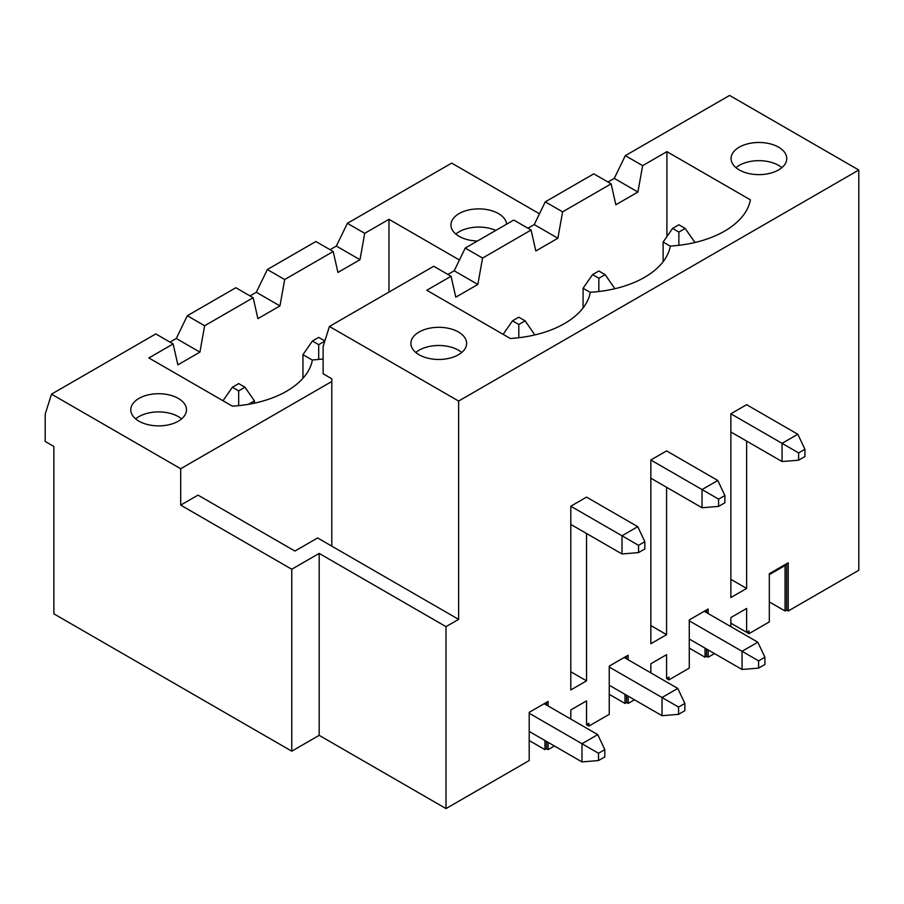 <?xml version="1.0" encoding="UTF-8"?>
<svg xmlns="http://www.w3.org/2000/svg" width="904" height="904" viewBox="0 0 904 904"><rect width="100%" height="100%" fill="white"/><g stroke="black" fill="none" stroke-linecap="round" stroke-linejoin="round"><path stroke-width="1.36" d="M678.87 224.78L672.576 228.418L678.87 232.057L685.175 228.418L678.87 224.78M798.616 460.181L804.922 456.543L804.922 449.265L798.616 452.904L798.616 460.181L782.073 461.548L782.073 443.356L730.873 413.795L730.873 597.544L746.625 588.447L746.625 441.084M670.339 246.227L663.118 242.057L663.118 261.719M730.873 431.988L782.073 461.548M804.922 449.265L797.825 434.259L782.073 443.356L798.616 452.904M797.825 434.259L746.625 404.698L730.873 413.795M694.634 242.577L693.153 242.905M694.634 242.057L685.175 228.418M678.87 245.3L678.87 232.057M672.576 228.418L663.118 242.057M598.843 270.985L592.538 274.624L598.843 278.262L605.138 274.624L598.843 270.985M718.578 506.398L724.884 502.76L724.884 495.482L718.578 499.121L718.578 506.398L702.035 507.754L702.035 489.572L650.835 460L650.835 643.75L666.587 634.653L666.587 487.29M590.301 292.433L583.08 288.263L583.08 307.925M650.835 478.193L702.035 507.754M724.884 495.482L717.787 480.476L702.035 489.572L718.578 499.121M717.787 480.476L666.587 450.904L650.835 460M614.596 288.783L613.115 289.122M614.596 288.263L605.138 274.624M598.843 291.517L598.843 278.262M592.538 274.624L583.08 288.263M518.806 317.191L512.5 320.83L518.806 324.468L525.1 320.83L518.806 317.191M638.54 552.604L644.846 548.965L644.846 541.688L638.54 545.327L638.54 552.604L621.997 553.971L621.997 535.778L570.797 506.217L570.797 689.955L586.549 680.859L586.549 533.507M570.797 524.41L621.997 553.971M644.846 541.688L637.749 526.682L621.997 535.778L638.54 545.327M637.749 526.682L586.549 497.121L570.797 506.217M534.558 334.988L533.089 335.327M534.558 334.48L525.1 320.83M518.806 337.723L518.806 324.468M512.5 320.83L503.132 334.344M758.592 668.124L764.897 664.485L764.897 657.208L758.592 660.847L758.592 668.124L742.048 669.491L742.048 651.298L689.277 620.833M689.277 639.015L742.048 669.491M764.897 657.208L757.812 642.202L742.048 651.298L758.592 660.847M757.812 642.202L704.239 611.274M324.864 340.944L318.705 337.384L312.411 341.023L318.705 344.661L324.807 341.147M678.565 714.341L684.859 710.702L684.859 703.425L678.565 707.064L678.565 714.341L662.022 715.697L662.022 697.504L609.239 667.039M312.377 360.108L302.953 354.673L302.953 378.267M609.239 685.232L662.022 715.697M684.859 703.425L677.774 688.407L662.022 697.504L678.565 707.064M677.774 688.407L624.201 657.49M318.705 344.661L318.705 359.43M302.953 354.673L312.411 341.023M244.973 387.24L238.679 383.601L232.373 387.24L238.679 390.878L244.973 387.24L254.431 400.879L248.487 404.314M598.527 760.546L604.821 756.908L604.821 749.631L598.527 753.269L598.527 760.546L581.984 761.914L581.984 743.721L529.202 713.245M529.202 731.438L581.984 761.914M604.821 749.631L597.736 734.624L581.984 743.721L598.527 753.269M597.736 734.624L544.163 703.696M254.431 403.161L254.431 400.879M238.679 390.878L238.679 405.647M223.005 400.754L232.373 387.24M459.085 231.786A27.854 16.08 180 0 1 495.787 230.418A27.854 16.08 180 0 0 455.819 234.057A27.854 16.08 180 0 1 459.085 231.786M135.668 418.891A27.854 16.08 180 0 1 181.602 418.891A27.854 16.08 180 0 0 178.337 416.62A27.854 16.08 180 0 0 135.668 418.891M739.223 165.375A27.854 16.08 180 0 1 781.881 167.647A27.854 16.08 180 0 0 778.604 165.375A27.854 16.08 180 0 0 735.946 167.647A27.854 16.08 180 0 1 739.223 165.375M419.072 350.21A27.854 16.08 180 0 1 461.729 352.481A27.854 16.08 180 0 0 458.464 350.21A27.854 16.08 180 0 0 415.795 352.481A27.854 16.08 180 0 1 419.072 350.21M642.642 165.647L666.903 151.646L750.399 199.852A89.891 51.901 180 0 1 670.372 246.057A89.891 51.901 180 0 1 590.335 292.263A89.891 51.901 180 0 1 510.297 338.48L426.79 290.263L451.051 276.262L455.785 297.179L477.843 284.444L482.566 258.069L531.089 230.045L535.823 250.973L557.87 238.238L562.604 211.852L611.127 183.84L615.85 204.767L637.908 192.032L642.642 165.647L625.308 155.646L729.607 95.428L858.8 170.02L858.8 570.254L788.22 611.002L786.638 610.098L785.067 611.002L785.067 565.52L769.315 574.616M769.315 601.906L785.067 611.002M544.954 704.148L544.954 703.244L529.202 712.341L529.202 760.546L446.011 808.571L319.18 735.347L291.766 751.179L53.867 613.827L53.867 446.452L45.2 441.446L45.2 414.156L51.505 394.144L180.698 468.735L331.791 381.499M705.03 611.737L705.03 610.821L689.277 619.918L708.182 609.002L708.182 613.556M624.992 657.942L624.992 657.027L609.239 666.124L628.144 655.208L628.144 659.762M858.8 170.02L458.622 401.06L329.429 326.468L323.123 346.481L323.123 373.77L331.791 378.776L331.791 546.14L317.609 537.959L294.919 551.056L198.021 495.121L180.698 505.121L291.766 569.249L319.18 553.417L446.011 626.653L458.622 619.376L331.791 546.14M458.464 332.017A27.854 16.08 180 0 1 466.622 343.384A27.854 16.08 180 0 1 438.768 359.464A27.854 16.08 180 0 1 410.913 343.384A27.854 16.08 180 0 1 428.112 328.536A27.854 16.08 180 0 1 458.464 332.017M451.051 276.262L433.728 266.251L329.429 326.468M778.604 147.182A27.854 16.08 180 0 1 786.762 158.55A27.854 16.08 180 0 1 758.908 174.63A27.854 16.08 180 0 1 731.065 158.55A27.854 16.08 180 0 1 748.252 143.702A27.854 16.08 180 0 1 778.604 147.182M788.22 611.002L788.22 562.796L769.315 573.712L769.315 621.918L748.987 633.659L730.873 623.195L746.625 632.291L748.987 630.924L748.987 633.659M714.488 653.569L708.182 657.208L706.6 656.304L705.03 657.208L705.03 648.111M689.277 648.111L705.03 657.208M531.089 230.045L513.766 220.045L465.232 248.058L454.203 270.804L447.909 274.443M482.566 258.069L465.232 248.058M611.127 183.84L593.792 173.839L545.27 201.852L534.241 224.587L527.936 228.226M562.604 211.852L545.27 201.852M458.622 401.06L458.622 619.376M446.011 626.653L446.011 808.571M529.202 712.341L548.106 701.425L548.106 705.967M548.106 742.353L548.106 749.631L554.412 745.992M570.797 719.064L570.797 709.968L586.549 700.871L586.549 724.703L588.911 723.347L588.911 726.07L609.239 714.341L609.239 666.124M628.144 696.148L628.144 703.425L634.45 699.786M650.835 672.858L650.835 663.762L666.587 654.665L666.587 678.497L668.949 677.13L668.949 679.864L689.277 668.124L689.277 619.918M708.182 649.931L708.182 657.208M730.873 626.653L730.873 617.556L746.625 608.46L746.625 632.291M546.536 741.438L546.536 748.715L548.106 749.631M546.536 748.715L544.954 749.631L544.954 740.534M529.202 740.534L544.954 749.631M586.549 724.703L588.911 726.07M323.123 358.922A89.891 51.901 180 0 1 312.411 359.95A89.891 51.901 180 0 1 232.373 406.156L148.866 357.95L173.127 343.938L177.862 364.854L199.92 352.119L204.643 325.745L253.165 297.732L257.9 318.649L279.957 305.914L284.681 279.539L333.203 251.515L315.88 241.515L267.347 269.528L256.318 292.274L250.024 295.913M626.562 695.232L626.562 702.51L628.144 703.425M626.562 702.51L624.992 703.425L624.992 694.328M609.239 694.328L624.992 703.425M666.587 678.497L668.949 679.864M626.562 656.123L626.562 658.846M253.165 297.732L235.842 287.721L187.309 315.733L176.28 338.48L169.986 342.119M284.681 279.539L267.347 269.528M279.957 305.914L256.318 292.274M477.843 284.444L454.203 270.804M570.797 671.762L586.549 680.859M666.903 236.599L666.903 151.646M557.87 238.238L534.241 224.587M650.835 625.557L666.587 634.653M706.6 609.917L706.6 612.641M706.6 649.027L706.6 656.304M539.485 213.796L451.684 163.104L347.385 223.322L336.356 246.057L330.05 249.696M333.203 251.515L337.926 272.443L359.984 259.708L364.719 233.322L347.385 223.322M359.984 259.708L336.356 246.057M637.908 192.032L614.279 178.382L607.974 182.02M625.308 155.646L614.279 178.382M388.98 292.082L388.98 219.322L459.447 260.002M730.873 579.351L746.625 588.447M364.719 233.322L388.98 219.322M173.127 343.938L155.804 333.926L51.505 394.144M180.698 468.735L180.698 505.121M319.18 553.417L319.18 735.347M291.766 569.249L291.766 751.179M506.602 224.181A27.854 16.08 0 0 0 498.477 213.593A27.854 16.08 0 0 0 468.125 210.101A27.854 16.08 0 0 0 450.938 224.96A27.854 16.08 0 0 0 459.085 236.328A27.854 16.08 0 0 0 477.425 241.018M138.945 421.162A27.854 16.08 0 0 0 169.297 424.654A27.854 16.08 0 0 0 186.484 409.794A27.854 16.08 0 0 0 178.337 398.427A27.854 16.08 0 0 0 147.985 394.935A27.854 16.08 0 0 0 130.786 409.794A27.854 16.08 0 0 0 138.945 421.162M204.643 325.745L187.309 315.733M786.638 563.7L786.638 610.098M546.536 702.329L546.536 705.063M199.92 352.119L176.28 338.48"/></g></svg>
